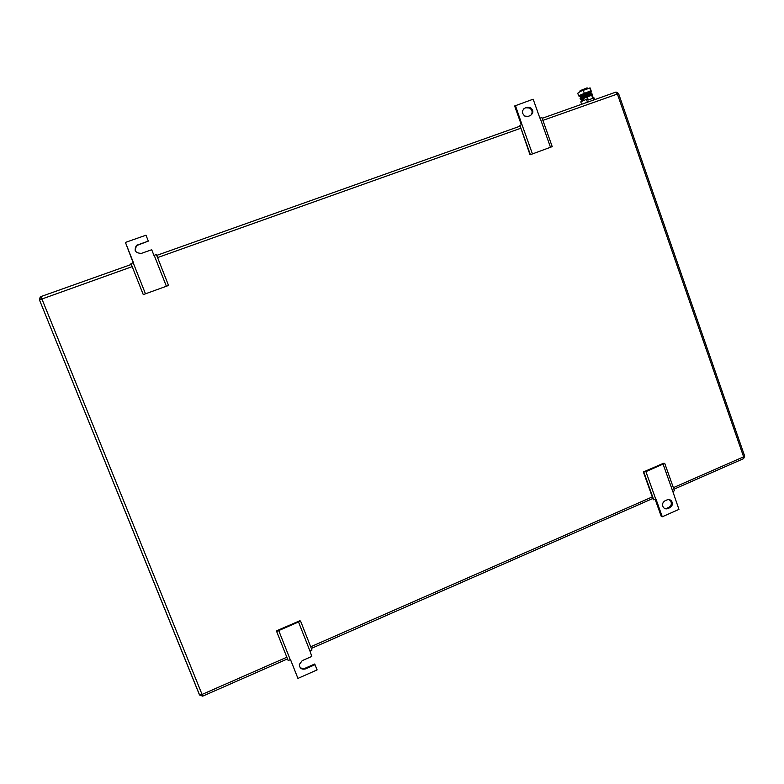 <?xml version="1.0" encoding="UTF-8"?>
<svg xmlns="http://www.w3.org/2000/svg" width="784" height="784" viewBox="0 0 784 784"><rect width="100%" height="100%" fill="white"/><g stroke="black" fill="none" stroke-linecap="round" stroke-linejoin="round"><path stroke-width="1.18" d="M643.38 471.978L645.918 471.635L664.724 463.364L663.313 463.344L643.38 471.978L653.18 499.398L653.738 499.849L655.943 499.016L662.284 516.783L661.275 516.47L655.15 499.33M663.117 464.187L672.858 491.588L674.456 490.745L664.724 463.364M662.284 516.783L678.944 509.394L672.858 491.588M645.918 471.635L655.738 499.114M643.919 472.38L653.738 499.849M669.859 507.679L667.86 508.561C665.93 509.257 664.362 508.747 663.156 507.042C661.99 504.357 662.627 502.27 665.077 500.76L667.086 499.878C668.987 499.192 670.536 499.682 671.741 501.339C672.956 504.024 672.339 506.141 669.859 507.679L668.83 507.385L666.841 508.267L667.86 508.561M664.832 508.561L666.841 508.267M668.83 507.385C671.3 505.847 671.927 503.74 670.712 501.054L669.017 499.575M552.21 146.628L530.023 154.82L552.21 146.628L541.881 117.531L539.911 118.188L533.159 99.196L514.637 105.987L521.35 124.793M532.385 153.772L521.958 124.568L519.9 125.342L530.023 154.82M530.337 154.546L519.9 125.342M515.372 105.438L521.958 124.568M550.476 147.225L540.127 118.11M525.113 108.016L527.25 107.271L530.278 107.437C533.728 110.358 533.708 113.092 530.229 115.63L528.102 116.385L524.819 116.101C521.595 113.112 521.703 110.417 525.113 108.016L527.25 107.271M530.709 115.424C532.885 112.602 532.483 110.123 529.504 107.976L526.485 107.81M524.359 108.564L523.79 108.809M276.644 631.463L300.586 621.095L299.821 620.742L276.879 630.679L276.644 631.463L288.14 660.51L290.511 659.618L297.94 678.405L290.492 659.618M298.567 622.094L309.974 651.063L311.973 650.044L300.586 621.095M299.547 666.449C300.899 668.478 302.771 669.066 305.162 668.223L305.476 668.899C301.644 669.791 299.606 668.311 299.351 664.45L302.212 660.647L311.797 656.424L309.974 651.063M278.771 630.669L290.266 659.726M305.162 668.223L314.717 663.999L317.108 669.899L297.94 678.405M305.476 668.899L315.041 664.665M168.55 285.464L143.266 294.608L168.55 285.464L156.388 254.555L153.938 255.378L151.714 249.733L141.473 253.359C135.436 253.212 133.77 250.537 136.465 245.333L148.264 241.139L136.534 245.608L135.073 250.155M145.461 293.784L133.182 262.758L130.987 263.581L143.266 294.608M133.427 262.669L125.43 242.423L133.182 262.758M166.365 286.219L154.193 255.29M125.43 242.423L145.991 235.2L148.225 240.855M587.363 88.543L587.118 87.857L580.189 90.64M581.63 104.282L580.777 101.861L587.579 98.794M592.351 97.098L593.733 97.265L594.586 99.676M587.451 102.214L586.403 99.215M593.958 99.901L592.91 96.902M581.993 101.293L581.512 99.676M582.434 101.087L582.11 99.519L580.464 99.588L586.618 96.667M591.812 95.54L592.518 95.08L590.891 95.148L590.509 94.07L592.145 94.002L592.43 94.805M588.48 99.882L592.792 98.353L588.48 99.882L586.197 95.599L580.572 98.735M586.844 96.814L583.071 98.862M590.283 95.805L587.334 96.628M586.197 95.599L588.049 100.146M590.019 95.462L589.813 94.874L586.667 95.658M592.792 98.353L591.724 95.295L587.402 96.824M590.803 92.091L591.361 91.503L587.696 92.463L581.62 94.962L579.68 96.001L579.278 96.481L580.023 96.412M591.41 91.61L590.117 87.916L580.356 91.365L577.749 93.257L580.356 91.365L590.058 87.896M589.882 88.259L590.764 90.768L578.631 95.756L579.298 96.481M583.365 90.562L584.247 93.071M591.489 91.512L590.764 90.768M577.749 93.257L578.631 95.756L579.68 96.001M589.421 94.413L591.165 93.423L590.107 93.384L580.532 97.392L581.561 97.471L582.483 97.196L582.218 96.442M580.14 96.726L589.921 92.277L591.018 92.326L591.126 93.188M589.196 92.424L581.454 95.511M202.742 696.123L40.935 296.577L131.32 264.433M156.722 255.398L519.812 126.263M542.156 118.325L615.616 92.198L617.331 93.874L743.624 456.837L744.584 455.857L618.586 93.61L542.891 120.383M286.846 657.237L201.9 694.506L199.44 694.82L39.494 299.978M673.358 487.668L743.624 456.837L743.33 458.758M39.386 299.919L132.192 266.629M157.584 257.583L520.556 128.331M310.689 646.78L652.288 496.909M40.895 296.587L39.376 299.89M583.374 99.725L582.11 100.176M583.169 99.137L582.13 99.499L583.169 99.147M587.245 96.442L590.891 95.148M670.712 501.054L671.741 501.339M529.504 107.976L530.278 107.437M40.2 296.969L39.425 299.821L199.587 695.006L202.684 696.153L287.503 658.903M673.917 489.236L743.614 458.63L744.692 456.121M311.336 648.437L652.847 498.487M618.547 93.521L616.743 92.13M589.156 93.659L589.529 94.737M580.131 90.474L580.425 91.326M582.973 98.588L583.649 100.509M580.091 98.51L580.464 99.588M589.323 94.149L590.009 94.119M582.012 96.648L580.532 97.667M580.532 97.392L579.974 96.452"/></g></svg>
